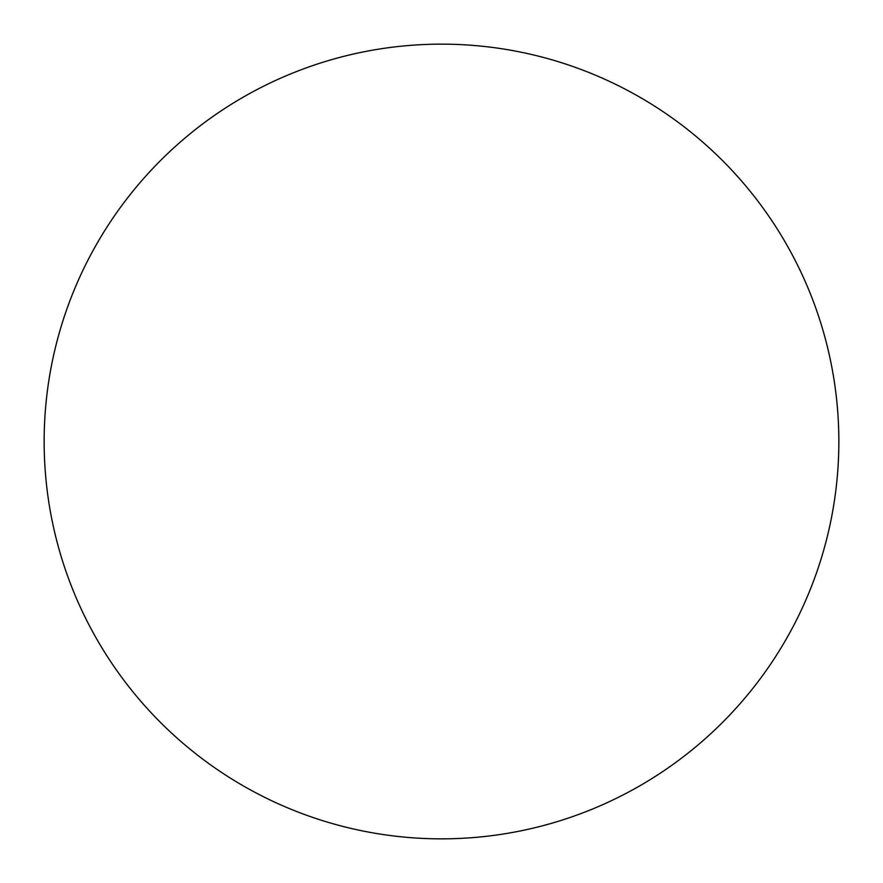 <?xml version="1.0" encoding="UTF-8"?>
<svg xmlns="http://www.w3.org/2000/svg" width="883" height="883" viewBox="0 0 883 883"><rect width="100%" height="100%" fill="white"/><g stroke="black" fill="none" stroke-linecap="round" stroke-linejoin="round"><path stroke-width="1.32" d="M441.5 44.15A397.35 397.35 0 0 1 838.85 441.5A397.35 397.35 0 0 1 441.5 838.85A397.35 397.35 0 0 1 44.15 441.5A397.35 397.35 0 0 1 441.5 44.15"/></g></svg>

